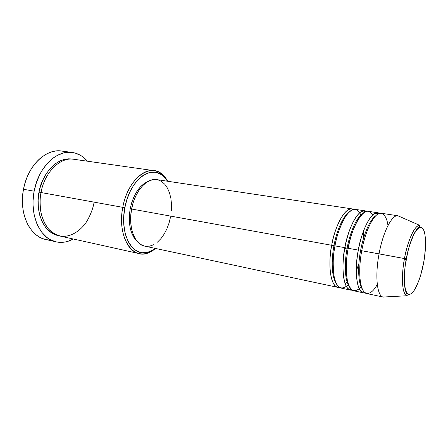 <?xml version="1.0" encoding="UTF-8"?>
<svg xmlns="http://www.w3.org/2000/svg" width="448" height="448" viewBox="0 0 448 448"><rect width="100%" height="100%" fill="white"/><g stroke="black" fill="none" stroke-linecap="round" stroke-linejoin="round"><path stroke-width="0.67" d="M387.951 225.579C386.546 213.606 380.022 209.194 373.654 218.254C367.36 227.108 363.434 241.438 361.743 250.729L406.297 258.894C407.921 248.086 415.156 225.719 421.501 227.382C427.381 230.91 425.65 253.154 423.618 262.763L420.734 274.988L418.947 280.476L414.988 289.223L412.95 292.146L410.973 293.927L409.13 294.465L407.501 293.709L406.146 291.659L405.132 288.372L404.51 283.948L404.544 272.401L405.216 265.754L407.736 252.112L409.472 245.706L413.526 235.071L415.666 231.269L417.76 228.682L419.731 227.377L421.501 227.382L423.002 228.665L424.194 231.151L425.034 234.713L425.583 244.457L424.626 256.446L423.618 262.763C422.089 272.479 415.811 293.731 409.13 294.465C402.696 293.266 403.962 269.534 406.297 258.894L404.488 258.546C402.17 269.142 400.607 293.35 406.946 295.753C402.248 294.823 400.893 277.474 404.488 258.546L379.058 253.865C374.858 275.884 377.042 296.027 383.09 297.041L385.375 296.918L383.27 297.086C377.104 296.408 374.808 276.136 379.058 253.865L360.612 250.544C362.348 240.173 368.122 220.836 375.973 215.583C368.122 220.836 362.348 240.173 360.612 250.544L361.743 250.74C357.538 272.698 360.203 292.79 366.722 293.552L383.27 297.086M144.771 246.148L141.904 245.157L138.477 242.749L135.526 239.137L133.185 234.438L131.555 228.838L130.732 222.561L130.743 215.863L131.606 209.031L331.716 245.286L131.606 209.031C128.005 227.018 134.562 244.457 144.704 246.131L337.96 287.409C330.865 286.502 327.583 266.734 331.716 245.286L333.962 245.711C331.951 255.634 330.602 274.859 336.196 283.36C330.602 274.859 331.951 255.634 333.962 245.711L334.981 245.89L333.962 245.711C335.642 235.827 341.074 217.946 349.138 212.078C341.074 217.946 335.642 235.827 333.962 245.711L331.716 245.286C333.329 232.512 343.913 204.764 353.758 209.412M359.402 217.431L359.19 216.849L359.402 217.431M363.418 238.722L363.614 230.748L363.418 238.722M360.937 214.984L361.054 215.27C356.966 207.11 351.702 207.665 345.262 216.927C339.83 226.901 336.403 236.55 334.981 245.879C330.842 267.383 334.057 287.185 341.09 288.075L350.582 290.102C343.739 289.262 340.721 269.349 344.887 247.671C346.545 234.724 357.09 206.506 366.548 211.366L364.974 210.823C358.366 209.25 348.712 226.257 344.887 247.671L334.981 245.879L344.887 247.671C341.734 260.428 341.538 291.407 352.246 290.147L350.582 290.102M347.15 248.102L344.893 247.671L347.15 248.102C348.858 237.978 354.458 219.38 362.432 213.808C354.458 219.38 348.858 237.978 347.15 248.102L348.219 248.287L347.15 248.102C345.083 258.255 343.638 278.23 349.255 286.418C343.638 278.23 345.083 258.255 347.15 248.102M372.232 220.349L371.986 219.548L372.232 220.349M373.895 217.93L373.727 217.459L373.895 217.93M372.652 215.057C364.375 200.038 349.625 233.145 348.225 248.276C344.047 270.01 346.998 289.957 353.78 290.786L363.462 292.852C356.877 292.074 354.138 272.02 358.338 250.107C360.041 236.975 370.546 208.258 379.596 213.366M154.23 170.688C159.818 171.623 164.332 175.151 167.765 181.266L162.96 175.006C150.528 161.93 127.742 178.494 122.791 207.334C126.717 185.108 141.865 168.342 154.23 170.688L73.73 159.264C60.34 156.828 44.604 172.043 41.003 192.522L124.846 207.721C129.623 179.878 151.581 163.794 163.604 176.4L167.541 181.233L165.318 178.181L161.51 174.731L157.17 172.676L154.851 172.211L150.013 172.446L147.543 173.163L142.621 175.778L140.218 177.66L135.671 182.493L133.571 185.405L129.847 192.063L126.89 199.612L124.846 207.721L123.805 216.031L123.805 224.174L124.841 231.795L125.731 235.312L128.201 241.556L129.746 244.233L133.364 248.556L135.402 250.174L139.804 252.263L142.128 252.728L146.899 252.487L151.687 250.757L155.344 248.405L149.957 251.552C134.07 259.258 119.09 235.749 124.846 207.721L122.791 207.334C116.827 236.365 132.423 260.635 148.865 252.627L155.568 248.455C150.203 252.974 144.738 254.694 139.182 253.602C126.582 251.446 118.289 229.79 122.791 207.334L39.049 192.17C40.202 180.208 53.586 155.859 72.761 159.152L68.768 158.805L66.046 159.046L60.586 160.67L55.283 163.783L50.361 168.297L46.032 174.042L42.504 180.796L39.934 188.266L39.049 192.17L40.998 192.534L41.838 188.815L40.998 192.534C36.792 213.209 46.2 233.565 59.797 236.006L139.182 253.602M51.005 240.05C41.513 240.005 33.852 234.97 28.017 224.941C22.68 214.71 21.174 202.821 23.503 189.274C18.642 213.108 29.798 236.533 45.674 239.484L55.989 241.842M348.264 284.788L348.477 284.564C341.729 290.819 336.969 288.35 334.208 277.144C332.679 265.602 332.937 255.181 334.981 245.879C338.778 224.633 348.578 207.788 355.376 209.384L364.974 210.823M356.311 270.967L358.932 263.435L356.311 270.967M344.736 248.494L348.074 249.105L344.736 248.494M130.189 208.79C127.954 223.563 130.273 234.416 137.155 241.354L133.958 237.552L131.712 233.061L130.15 227.707L129.354 221.71L129.366 215.309L130.189 208.79L131.79 202.423L134.098 196.493L137.01 191.234L140.398 186.878L144.11 183.579L148.03 181.446C139.334 185.405 133.386 194.516 130.189 208.79L131.606 209.048L130.189 208.79M34.149 191.201L23.503 189.274L34.149 191.201C38.349 167.339 56.7 149.722 72.24 152.466C78.148 153.35 83.227 156.268 87.472 161.213L83.569 157.416L80.948 155.585L75.247 153.087L72.212 152.46L65.918 152.51L62.714 153.205L56.37 155.926L53.29 157.937L47.494 163.19L42.392 169.91L40.174 173.74L36.557 182.134L34.149 191.201L33.068 200.53L33.046 205.162L34.02 214.105L36.299 222.292L37.895 225.994L41.888 232.422L46.788 237.373L49.51 239.238L55.339 241.679L58.391 242.256L64.602 242.099L67.704 241.394L73.349 239.008C67.637 242.15 61.858 243.09 56.017 241.847C40.258 238.93 29.243 215.309 34.149 191.201M404.342 259.33L406.157 259.655L404.342 259.33M361.11 286.966L361.435 286.586C354.788 293.608 350.078 291.508 347.306 280.28C345.822 268.531 346.13 257.863 348.225 248.276L358.338 250.107L348.225 248.276C352.061 226.806 361.665 209.742 368.206 211.305L378 212.772C371.65 211.232 362.208 228.469 358.338 250.107C355.169 263.054 354.76 294.498 365.165 292.858M398.031 215.774L399.941 216.67L397.846 215.751C391.916 214.614 382.95 232.12 379.058 253.865C382.995 231.874 392.106 214.29 398.031 215.774L381.293 213.265C375.015 211.736 365.624 229.029 361.743 250.729C359.985 260.075 358.495 275.156 361.25 285.953C364.011 296.974 371.756 295.103 377.283 284.362M404.488 258.546C407.837 239.859 415.066 224.594 419.726 225.344C413.05 225.372 406.112 247.89 404.488 258.546M72.24 152.466L61.729 151.038C46.06 148.288 27.653 165.676 23.503 189.274C26.202 176.193 31.73 165.917 40.09 158.452C49.073 151.11 58.016 149.089 66.92 152.387M58.85 235.766L54.454 234.466L49.706 231.588L45.55 227.315L42.174 221.799L39.738 215.242L38.366 207.9L38.13 200.099L39.049 192.17C35.655 203.795 39.458 232.064 58.85 235.766M170.582 216.826L169.07 222.981L166.919 228.788L164.192 234.052L160.983 238.577L157.399 242.194M153.558 244.759L149.598 246.154L145.662 246.299M339.584 287.476C328.58 288.4 328.58 257.858 331.716 245.286C335.496 224.095 345.346 207.306 352.212 208.908L156.778 179.62C146.843 177.671 134.747 191.229 131.606 209.031L133.286 202.362L135.699 196.146L138.74 190.646L142.279 186.082L146.149 182.638L150.192 180.426L154.241 179.519L156.862 179.637M158.138 179.911L161.728 181.558L164.898 184.374L167.53 188.233L169.546 192.965L170.884 198.391L171.511 204.316L171.405 210.532M40.998 192.534L40.326 197.126L40.998 192.534C39.782 198.498 39.838 205.52 41.171 213.59C42.56 218.966 44.873 223.95 48.11 228.53C51.94 232.546 56.403 235.133 61.499 236.298C71.999 237.138 81.721 229.606 87.069 220.982C90.714 214.396 93.01 208.393 93.946 202.966M362.555 289.509C356.944 281.686 358.49 260.932 360.612 250.544C358.49 260.932 356.944 281.686 362.555 289.509M360.724 283.735L360.214 284.402L360.724 283.735M347.687 281.96L347.284 282.425L347.687 281.96M347.094 281.859L345.285 284.01M397.846 215.751L419.726 225.344C420.286 225.282 419.832 226.016 418.365 227.539C416.993 229.062 415.542 230.233 412.026 238.202C409.69 244.194 407.758 251.087 406.241 258.877C404.824 267.042 404.163 274.462 404.258 281.148C404.813 290.175 405.748 291.368 406.47 293.278C407.277 295.165 407.434 295.988 406.946 295.753L383.09 297.041M359.005 218.014L358.814 217.319M351.03 289.111L349.742 289.615C347.407 288.294 345.968 287.515 343.946 279.098C342.418 270.469 342.731 259.997 344.893 247.671C347.228 235.682 350.582 226.022 354.945 218.702C359.727 211.663 361.418 211.355 364.017 210.986L365.042 211.91M373.878 217.952L373.71 217.482M363.905 291.67L362.393 291.939C361.738 292.589 360.366 290.679 358.271 286.21C355.925 279.681 355.583 264.443 358.355 250.113C360.674 238.179 363.927 228.514 368.122 221.116C372.618 214.127 374.119 213.679 376.678 213.254L377.994 214.038M148.865 252.627L149.957 251.552M162.96 175.006L163.604 176.4M361.424 286.558L361.099 286.938"/></g></svg>
